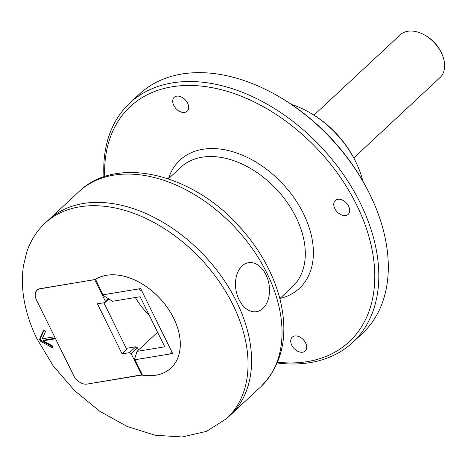 <?xml version="1.0" encoding="UTF-8"?>
<svg xmlns="http://www.w3.org/2000/svg" width="468" height="468" viewBox="0 0 468 468"><rect width="100%" height="100%" fill="white"/><g stroke="black" fill="none" stroke-linecap="round" stroke-linejoin="round"><path stroke-width="0.7" d="M262.94 308.4A24.816 16.754 -99.3 0 1 235.644 287.393A24.816 16.754 -99.3 0 1 258.909 265.73A24.816 16.754 -99.3 0 1 262.94 308.4M95.536 279.256L102.937 294.811L140.692 288.598L172.651 353.551L134.895 359.763L142.447 375.114A58.412 39.312 47 0 0 170.955 368.006L172.101 366.93M149.128 315.017A52.568 35.381 47 0 1 135.369 297.513M95.361 279.419A58.412 39.312 47 0 1 162.419 301.263A58.412 39.312 47 0 1 170.955 368.006M313.964 115.14L400.181 34.872A29.203 19.656 47 0 1 424.915 35.194A29.203 19.656 47 0 1 441.423 52.925A29.203 19.656 47 0 1 439.978 77.624L353.767 157.891M441.423 52.925L440.874 51.796A26.307 17.708 -133 0 0 426.003 35.825L424.915 35.194M108.178 298.555L105.341 301.199L104.896 302.609L108.816 298.964M95.174 279.484L40.16 288.809A11.682 7.862 -133 0 0 37.118 290.254A11.682 7.862 -133 0 0 36.574 300.199L73.628 375.506A11.682 7.862 -133 0 0 87.048 384.099L141.71 375.102L131.186 353.72L137.51 347.829L135.849 346.765L126.29 348.338L103.873 302.778M105.341 301.199L94.823 279.817M138.551 349.947L137.51 347.829M135.849 346.765L129.519 352.656L131.186 353.72M126.29 348.338L126.828 349.45L122.072 353.878L97.449 303.837L104.896 302.609M129.519 352.656L122.072 353.878M103.861 302.784L126.828 349.45M142.213 374.634L141.71 375.102M291.511 104.463A81.777 55.037 47 0 1 309.746 112.63A81.777 55.037 47 0 1 355.972 162.279A81.777 55.037 47 0 1 362.817 181.052M355.972 162.279L355.423 161.15A78.881 53.089 -133 0 0 310.834 113.262L309.746 112.63M102.972 294.805L103.212 295.372L112.443 301.287L140.131 296.73L164.771 346.811L137.019 351.374L157.593 332.221M137.019 351.374L134.579 359.126L134.883 359.746L170.533 353.878L172.095 352.422M138.622 288.937L141.921 291.096L171.423 351.053L170.533 353.878M138.592 288.967L102.942 294.834M142.272 374.751L87.048 384.099A11.682 7.862 47 0 1 73.628 375.506L55.552 338.774L43.232 340.798L52.194 345.758A1.17 0.784 47 0 1 52.82 347.467A1.17 0.784 47 0 1 51.849 347.467L41.102 341.523A15.099 10.044 -168.8 0 1 40.306 341.055L41.049 340.365A1.17 0.784 47 0 1 40.26 338.762L44.097 330.174M40.306 341.055L39.517 339.452A15.099 3.06 -53.8 0 1 39.78 338.838L43.506 330.507A1.17 0.784 47 0 1 43.635 330.326A1.17 0.784 47 0 1 44.887 330.537A1.17 0.784 47 0 1 45.355 331.859L42.249 338.803L54.569 336.773L36.498 300.041A11.682 7.862 47 0 1 37.036 290.09A11.682 7.862 47 0 1 40.084 288.651L94.969 279.618A58.459 39.341 -133 0 1 162.238 301.006A58.459 39.341 -133 0 1 170.984 368.035A58.459 39.341 -133 0 1 141.933 375.067M55.288 338.235L43.992 340.096L43.232 340.798M53.001 346.899A1.17 0.784 47 0 1 52.609 346.759L41.049 340.365M39.517 339.452L40.26 338.762M260.74 386.814C282.783 364.332 289.054 334.567 279.56 297.519C272.417 271.709 258.874 247.894 238.937 226.073C192.289 173.839 116.901 154.826 78.987 191.599A133.362 89.757 -133 0 1 235.556 228.045A133.362 89.757 -133 0 1 260.74 386.814L230.297 415.163A133.362 89.757 -133 0 0 205.113 256.388A133.362 89.757 -133 0 0 48.543 219.942L45.004 223.242C36.656 231.069 30.572 240.669 26.752 252.036L23.4 266.087C20.241 288.99 24.658 313.034 36.639 338.218L53.136 365.777L74.617 390.634L99.795 411.284L127.167 426.477L155.136 435.246L182.134 436.977L206.575 431.332L226.758 418.456A133.362 89.757 -133 0 0 201.573 259.687A133.362 89.757 -133 0 0 45.004 223.242M226.758 418.456L230.297 415.163A133.362 89.757 -133 0 0 205.113 256.388A133.362 89.757 -133 0 0 48.543 219.942L78.987 191.599M104.697 176.541A160.653 108.12 47 0 1 223.809 90.365A160.653 108.12 47 0 1 372.054 249.584A160.653 108.12 47 0 1 277.594 362.25M187.598 103.147A9.489 6.382 47 0 1 187.153 111.226A9.489 6.382 47 0 1 176.021 108.634A9.489 6.382 47 0 1 174.225 97.338A9.489 6.382 47 0 1 187.598 103.147M345.729 215.514A9.489 6.382 47 0 1 335.813 210.208A9.489 6.382 47 0 1 335.269 200.462A9.489 6.382 47 0 1 346.408 203.054A9.489 6.382 47 0 1 348.198 214.344A9.489 6.382 47 0 1 345.729 215.514M291.792 345.238A9.489 6.382 47 0 1 292.237 337.159A9.489 6.382 47 0 1 303.369 339.756A9.489 6.382 47 0 1 305.159 351.047A9.489 6.382 47 0 1 291.792 345.238M129.817 103.03L139.329 94.173A163.554 110.074 47 0 1 277.857 95.981A163.554 110.074 47 0 1 370.305 195.279A163.554 110.074 47 0 1 362.22 333.579L352.708 342.436A163.554 110.074 -133 0 0 321.826 147.73A163.554 110.074 -133 0 0 129.817 103.03A163.554 110.074 -133 0 0 103.949 176.793M370.305 195.279L369.755 194.144A160.653 108.12 -133 0 0 278.946 96.607L277.857 95.981M277.29 362.975A163.554 110.074 -133 0 0 352.708 342.436M39.78 338.838L41.102 341.523M51.849 347.467L52.609 346.759M43.506 330.507L43.822 330.215M279.922 298.473A87.615 58.968 -133 0 0 282.853 184.012A87.615 58.968 -133 0 0 168.474 178.77M168.386 178.852L180.812 167.287A81.777 55.037 47 0 1 276.816 189.634A81.777 55.037 47 0 1 292.254 286.989L279.835 298.555M38.136 289.306L37.118 290.254M242.845 230.437L233.684 220.598"/></g></svg>
